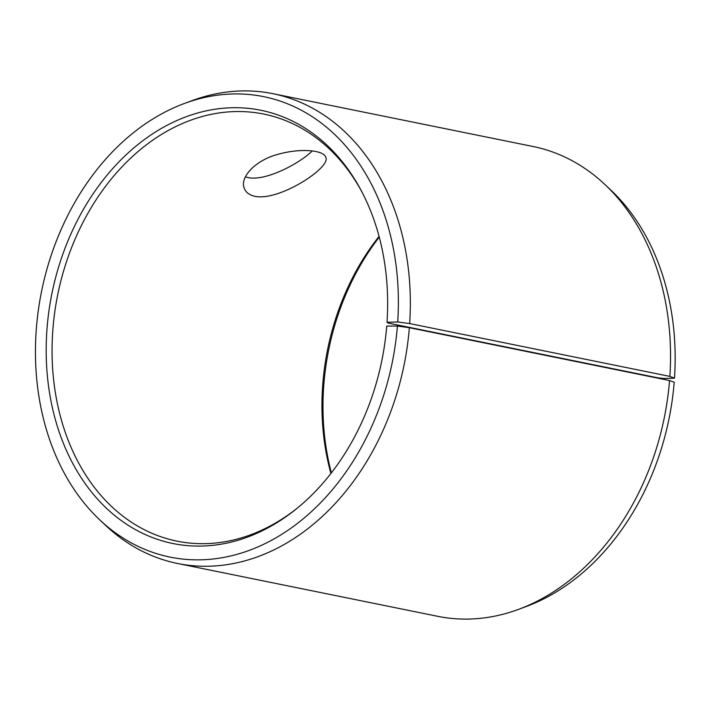 <?xml version="1.0" encoding="UTF-8"?>
<svg xmlns="http://www.w3.org/2000/svg" width="710" height="710" viewBox="0 0 710 710"><rect width="100%" height="100%" fill="white"/><g stroke="black" fill="none" stroke-linecap="round" stroke-linejoin="round"><path stroke-width="1.06" d="M387.012 322.269L397.698 321.976L409.661 323.565L669.858 376.398L674.5 378.181L663.814 378.474L657.93 377.835L388.05 323.041L387.012 322.269A221.041 168.332 -78.5 0 0 361.142 190.466A221.041 168.332 -78.5 0 0 129.415 151.771A221.041 168.332 -78.5 0 0 68.036 454.027A221.041 168.332 -78.5 0 0 296.505 508.777A221.041 168.332 -78.5 0 0 386.728 326.094L397.396 326.041L409.359 327.709L669.548 380.542L674.198 382.246A234.93 178.911 -78.5 0 1 526.438 606.447L518.797 609.278A239.687 182.532 -78.5 0 0 669.548 380.542M361.843 191.798A217.899 165.936 -78.5 0 0 263.73 114.062A217.899 165.936 -78.5 0 0 57.75 294.579A217.899 165.936 -78.5 0 0 177.012 541.144A217.899 165.936 -78.5 0 0 297.676 507.828M397.698 321.976A234.93 178.911 -78.5 0 0 184.192 103.553A234.93 178.911 -78.5 0 0 41.579 291.295A234.93 178.911 -78.5 0 0 99.675 519.791A234.93 178.911 -78.5 0 0 284.63 532.5A234.93 178.911 -78.5 0 0 397.396 326.041M409.661 323.565A239.687 182.532 -78.5 0 0 272.915 93.684A239.687 182.532 -78.5 0 0 191.833 100.722L184.192 103.553M99.675 519.791L105.604 525.382A239.687 182.532 -78.5 0 0 177.527 563.483A239.687 182.532 -78.5 0 0 409.359 327.709M674.5 378.181A234.93 178.911 -78.5 0 0 610.955 190.209L605.026 184.618A239.687 182.532 -78.5 0 0 533.103 146.517L272.915 93.684M669.858 376.398A239.687 182.532 -78.5 0 0 605.026 184.618M177.527 563.483L437.715 616.316A239.687 182.532 -78.5 0 0 518.797 609.278M379.246 237.113A221.041 168.332 -78.5 0 0 331.375 472.887M379.06 236.394A217.899 165.936 -78.5 0 0 330.922 473.472M254.952 196.324C249.485 195.135 245.953 192.525 244.346 188.496C239.385 177.456 255.458 160.043 278.373 154.221C300.614 147.937 323.618 150.156 325.668 157.114C332.058 166.957 279.323 201.525 254.952 196.324M245.394 176.896L247.683 177.491C264.839 181.636 298.688 164.241 312.231 150.955"/></g></svg>
